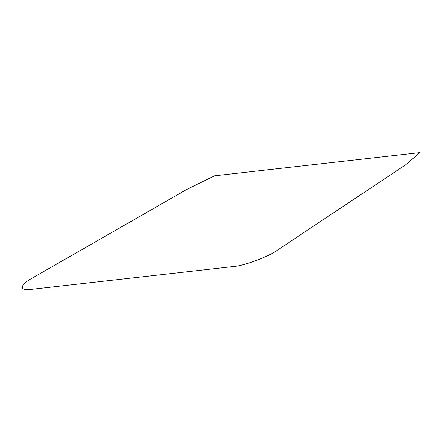 <?xml version="1.0" encoding="UTF-8"?>
<svg xmlns="http://www.w3.org/2000/svg" width="442" height="442" viewBox="0 0 442 442"><rect width="100%" height="100%" fill="white"/><g stroke="black" fill="none" stroke-linecap="round" stroke-linejoin="round"><path stroke-width="0.66" d="M276.902 250.509L405.778 164.711L419.9 152.612L214.458 175.822L186.756 189.458L32.139 278.167C19.575 284.847 18.951 291.311 31.056 289.388L233.801 266.482C243.702 265.918 268.532 256.719 276.902 250.509"/></g></svg>
